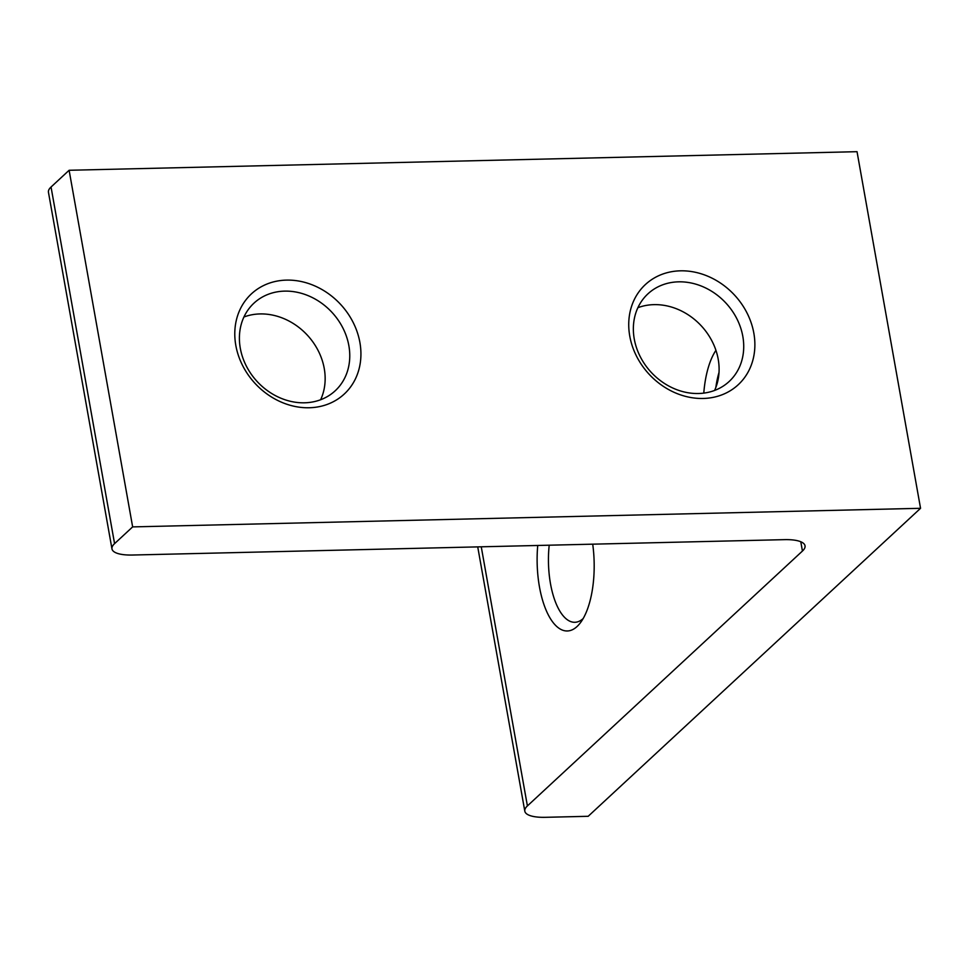 <?xml version="1.0" encoding="UTF-8"?>
<svg xmlns="http://www.w3.org/2000/svg" width="969" height="969" viewBox="0 0 969 969"><rect width="100%" height="100%" fill="white"/><g stroke="black" fill="none" stroke-linecap="round" stroke-linejoin="round"><path stroke-width="1.45" d="M309.22 407.755A68.29 58.225 47.2 0 0 359.899 342.469A68.29 58.225 47.2 0 0 286.485 280.114A68.29 58.225 47.2 0 0 235.818 345.4A68.29 58.225 47.2 0 0 309.22 407.755M304.532 402.801A59.751 50.945 47.2 0 0 335.201 390.786A59.751 50.945 47.2 0 0 342.905 328.031A59.751 50.945 47.2 0 0 284.644 291.124A59.751 50.945 47.2 0 0 253.975 303.14A59.751 50.945 47.2 0 0 246.259 365.894A59.751 50.945 47.2 0 0 304.532 402.801M703.179 398.465A68.29 58.225 47.2 0 0 753.846 333.179A68.29 58.225 47.2 0 0 680.444 270.823A68.29 58.225 47.2 0 0 629.765 336.11A68.29 58.225 47.2 0 0 703.179 398.465M698.492 393.511A59.751 50.945 47.2 0 0 729.148 381.495A59.751 50.945 47.2 0 0 736.864 318.74A59.751 50.945 47.2 0 0 678.591 281.834A59.751 50.945 47.2 0 0 647.922 293.849A59.751 50.945 47.2 0 0 640.218 356.604A59.751 50.945 47.2 0 0 698.492 393.511M583.12 618.61A59.751 24.928 88.6 0 1 574.811 622.292A59.751 24.928 88.6 0 1 550.501 583.774A59.751 24.928 88.6 0 1 549.205 545.208M715.837 387.479A59.751 24.928 88.6 0 1 719.022 372.423M537.734 545.474A68.29 28.501 -91.4 0 0 539.479 586.984A68.29 28.501 -91.4 0 0 580.165 623.079A68.29 28.501 -91.4 0 0 592.713 544.178M715.934 350.33A68.29 28.501 -91.4 0 0 703.785 393.111M637.881 307.694A59.751 50.945 -132.8 0 1 653.978 304.641A59.751 50.945 -132.8 0 1 707.116 333.045A59.751 50.945 -132.8 0 1 714.577 390.459M243.934 316.996A59.751 50.945 -132.8 0 1 260.019 313.932A59.751 50.945 -132.8 0 1 313.157 342.336A59.751 50.945 -132.8 0 1 320.63 399.749M920.55 508.301L857.032 151.685L69.114 170.278L51.042 187.017A34.145 10.732 169.9 0 0 48.45 192.274L111.968 548.89A34.145 10.732 169.9 0 0 132.499 555.031L784.502 539.648A34.145 10.732 -10.1 0 1 805.033 545.789A34.145 10.732 -10.1 0 1 802.441 551.046L527.402 805.917A34.145 10.732 169.9 0 0 524.81 811.174A34.145 10.732 169.9 0 0 545.341 817.315L588.183 816.298L920.55 508.301L132.644 526.894L69.114 170.278M132.644 526.894L114.572 543.633A34.145 10.732 169.9 0 0 111.968 548.89M527.402 805.917L481.254 546.807M800.782 541.756L802.441 551.046M114.572 543.633L51.042 187.017M524.81 811.174L477.729 546.891"/></g></svg>

